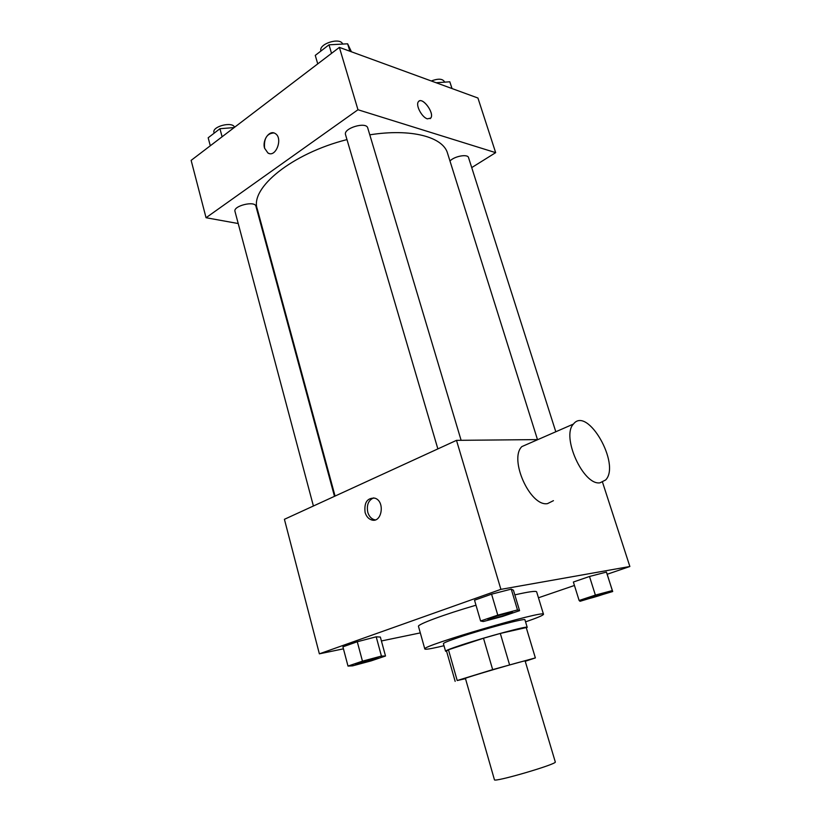 <?xml version="1.0" encoding="UTF-8"?>
<svg xmlns="http://www.w3.org/2000/svg" width="821" height="821" viewBox="0 0 821 821"><rect width="100%" height="100%" fill="white"/><g stroke="black" fill="none" stroke-linecap="round" stroke-linejoin="round"><path stroke-width="1.23" d="M494.427 779.724C493.349 782.824 557.859 763.961 555.283 761.929L525.122 660.926C526.692 659.715 463.434 678.208 465.415 678.392L494.427 779.724M525.235 661.285L535.354 657.908L492.662 669.618L457.205 680.527L465.497 678.68M492.662 669.618L483.497 638.235L448.451 649.76L457.205 680.527M455.162 681.379L446.501 650.93L448.451 649.76M483.497 638.235L500.307 633.443L509.543 664.733M535.374 657.919L526.23 627.562L500.307 633.443M526.374 627.983L527.205 627.326C528.56 625.428 486.022 636.839 461.074 645.142C450.811 648.539 445.639 650.56 445.557 651.197L446.614 651.31M445.557 651.197L443.402 643.643C443.473 642.915 448.615 640.832 458.847 637.383C483.713 628.968 526.24 617.71 524.947 619.804L527.205 627.326M526.23 627.562L535.354 657.908M443.997 645.717L438.342 647.04C429.742 648.98 425.227 649.627 424.816 648.99C419.603 646.425 546.499 609.326 543.492 614.293C543.328 615.268 537.355 617.792 525.563 621.866M424.816 648.99L418.484 626.392C417.027 624.565 443.781 614.59 475.995 605.2M514.829 594.876C528.755 591.715 536.021 590.71 536.647 591.838L543.492 614.293M519.57 610.67L513.433 590.217L511.247 589.129L491.574 594.168L474.528 600.202L480.603 620.984L483.312 621.528L502.585 616.417L519.57 610.67L517.487 609.931L497.783 615.145L480.603 620.984M612.702 591.531L606.411 572.093L589.499 576.475L573.366 582.027L579.133 600.49L580.037 601.29L612.702 591.531L612.322 590.576L595.379 595.092L579.133 600.49M607.191 574.259L629.861 566.5L500.902 589.355L319.369 653.834L343.445 648.836M381.416 640.965L420.301 632.899M538.453 597.78L574.443 585.465M385.511 656.01L380.349 637.055L376.203 636.809L357.268 641.745L342.911 646.835L348.001 666.077L352.609 665.852L371.154 660.874L385.511 656.01L381.426 656.082L362.461 661.162L348.001 666.077M537.888 439.594L456.497 440.354L284.415 519.303L319.369 653.834M456.497 440.354L500.902 589.355M365.099 512.448C363.99 502.503 367.233 497.742 374.838 498.152C385.501 501.169 381.857 523.777 371.369 519.847C368.342 518.749 366.258 516.276 365.099 512.448M602.532 482.245L629.861 566.5M553.446 500.666L547.504 503.632C530.161 506.855 508.702 458.98 521.879 446.583L529.155 443.412M599.997 482.82C583.279 485.693 561.03 436.32 573.458 424.047C587.313 405.656 620.902 464.276 605.672 479.957L599.997 482.82M375.248 519.878L374.027 519.611C371.01 518.523 368.927 516.06 367.767 512.232C366.453 505.018 368.403 500.235 373.647 497.875M335.06 496.069L257.26 208.945C249.656 188.266 291.691 153.589 346.975 139.591M369.789 134.829C411.28 128.24 443.166 136.974 447.558 153.301L537.488 439.594M437.86 448.892L345.538 134.675C343.024 128.281 366.371 121.262 367.746 127.994L461.115 440.302M313.406 506.003L234.991 211.428C232.948 205.917 254.951 200.468 255.916 206.235L334.486 496.325M449.98 161.008C454.3 156.185 467.816 153.722 468.545 157.611L555.796 431.764M471.726 167.597L495.658 152.655L357.966 109.747L206.05 217.729L238.213 223.538M261.755 227.786L262.402 227.91M495.658 152.655L477.945 98.027L339.381 47.382L357.966 109.747M339.381 47.382L191.139 160.372L206.05 217.729M264.578 148.211C262.043 140.288 269.462 129.728 275.056 133.443C283.419 137.733 275.938 158.145 267.933 153.004L264.578 148.211M427.392 118.85C421.922 117.424 415.447 105.211 418.351 101.783C421.902 95.975 434.894 113.062 430.779 118.06L427.392 118.85M418.956 101.178C423.42 97.514 434.586 113.534 430.768 118.06L430.153 118.676M269.165 153.496L267.944 153.004L264.588 148.221C263.746 138.605 266.825 133.515 273.814 132.93M452.032 88.555L449.816 81.792L436.146 82.747M449.816 81.792L451.971 88.535M431.271 80.971C438.075 78.436 442.427 78.642 444.346 81.577L444.53 82.162M234.17 127.573L219.946 128.712L208.175 137.774L210.289 145.769M219.946 128.712L222.101 136.768M214.158 133.166L213.983 132.53C211.777 126.424 232.754 121.098 234.529 127.306M351.439 51.795L347.632 43.8L328.995 44.816L315.264 55.387L317.737 63.874M347.632 43.8L349.859 51.21M328.995 44.816L331.53 53.375M320.949 51.005L320.939 50.953C318.22 43.913 340.346 36.883 342.644 44.077M585.055 599.248L585.055 599.248C584.244 598.694 607.345 591.818 607.017 592.711L607.006 592.741C607.684 593.173 592.033 598.078 586.779 599.114L585.075 599.299C584.265 598.755 607.366 591.879 607.037 592.762L607.017 592.711M606.893 573.325L612.322 590.576M606.411 572.093L589.499 576.475L595.379 595.092M589.499 576.475L573.366 582.027M355.555 664.292L355.534 664.261C354.744 663.655 378.604 656.81 378.204 657.754L378.194 657.795M380.349 637.055L376.203 636.809L381.426 656.082M376.203 636.809L357.268 641.745L362.461 661.162M357.268 641.745L342.911 646.835M358.623 663.881L355.555 664.322C354.754 663.717 378.614 656.872 378.224 657.816C378.789 658.226 365.088 662.465 358.623 663.881M487.982 619.445C487.058 618.726 512.889 611.142 512.509 612.25C513.207 612.774 496.859 617.905 490.445 619.178L487.961 619.383C487.038 618.654 512.868 611.081 512.489 612.179L512.489 612.22M513.433 590.217L511.247 589.129L517.487 609.931M511.247 589.129L491.574 594.168L497.783 615.145M491.574 594.168L474.528 600.202M521.879 446.583L573.458 424.047M374.027 519.611L371.369 519.847"/></g></svg>
